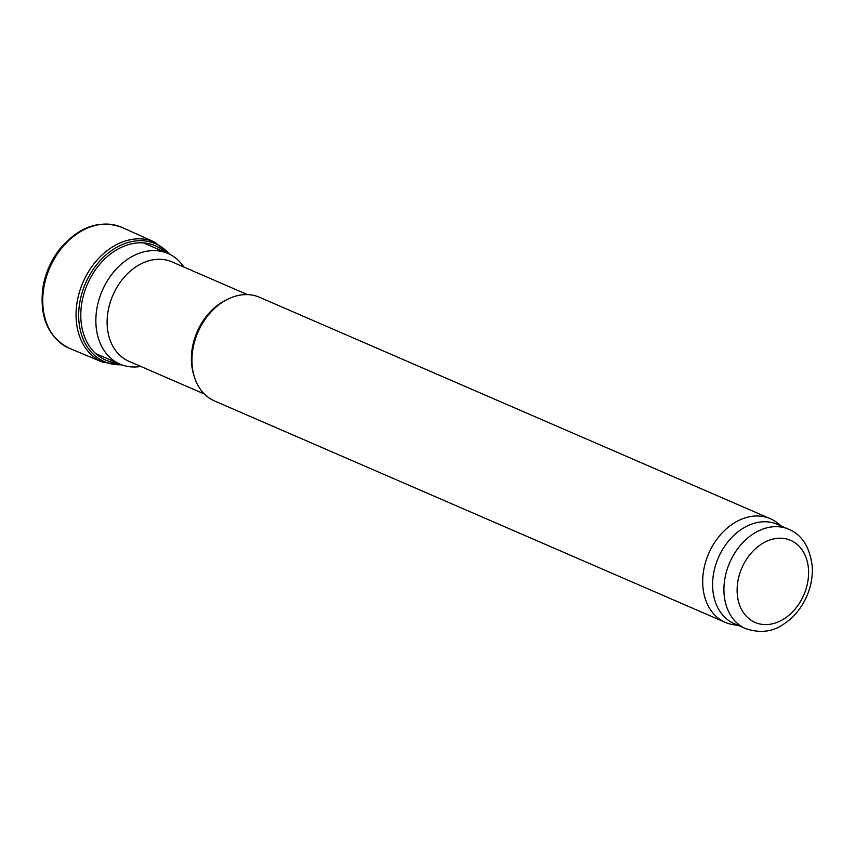 <?xml version="1.0" encoding="UTF-8"?>
<svg xmlns="http://www.w3.org/2000/svg" width="855" height="855" viewBox="0 0 855 855"><rect width="100%" height="100%" fill="white"/><g stroke="black" fill="none" stroke-linecap="round" stroke-linejoin="round"><path stroke-width="1.28" d="M788.727 529.245L777.398 524.339A54.164 40.901 113.4 0 0 718.339 557.77A54.164 40.901 113.4 0 0 734.317 623.723L745.645 628.639C759.903 633.32 772.407 631.931 783.191 624.46C793.419 617.866 801.231 608.568 806.628 596.587C810.914 586.797 812.784 576.836 812.25 566.694C809.995 547.382 802.15 534.899 788.727 529.245A54.164 40.901 113.4 0 0 729.668 562.676A54.164 40.901 113.4 0 0 745.645 628.639M781.246 526.007L777.794 523.228A56.516 42.675 113.4 0 0 770.302 518.696A56.516 42.675 113.4 0 0 708.667 553.58A56.516 42.675 113.4 0 0 725.35 622.397A56.516 42.675 113.4 0 0 733.772 624.77L738.175 625.39M770.302 518.696L259.578 297.305A56.516 42.675 113.4 0 0 227.847 299.154A56.516 42.675 113.4 0 0 194.267 376.595A56.516 42.675 113.4 0 0 214.626 401.016L725.35 622.397M227.847 299.154L225.773 300.169A54.164 40.901 113.4 0 0 193.604 374.394L194.267 376.595M247.448 294.622L171.919 261.876A54.164 40.901 113.4 0 0 112.849 295.306A54.164 40.901 113.4 0 0 128.838 361.259L204.377 394.005M183.878 267.059A60.278 45.518 113.4 0 0 167.975 253.497A60.278 45.518 113.4 0 0 102.237 290.7A60.278 45.518 113.4 0 0 120.021 364.112A60.278 45.518 113.4 0 0 140.797 366.442M59.946 248.805A65.055 49.12 113.4 0 0 42.75 288.477C39.522 317.825 48.543 337.832 69.811 348.498A65.931 49.793 113.4 0 1 49.718 267.936A65.931 49.793 113.4 0 1 122.254 227.526C99.928 219.297 79.162 226.383 59.946 248.805M169.472 254.192A64.264 48.532 113.4 0 0 85.468 283.433A64.264 48.532 113.4 0 0 121.549 364.732M808.509 569.719A44.738 33.783 113.4 0 0 752.892 551.229A44.738 33.783 113.4 0 0 757.167 623.252A44.738 33.783 113.4 0 0 808.509 569.719M170.412 254.672L154.669 242.125A65.418 49.408 113.4 0 0 82.978 282.353A65.418 49.408 113.4 0 0 102.632 362.178L69.811 348.498M165.485 252.417A62.319 47.057 113.4 0 0 87.381 284.266A62.319 47.057 113.4 0 0 117.541 363.033M95.632 353.543L120.021 364.112M143.587 242.927L167.975 253.497M154.669 242.125L122.254 227.526M102.632 362.178L122.554 365.096"/></g></svg>
